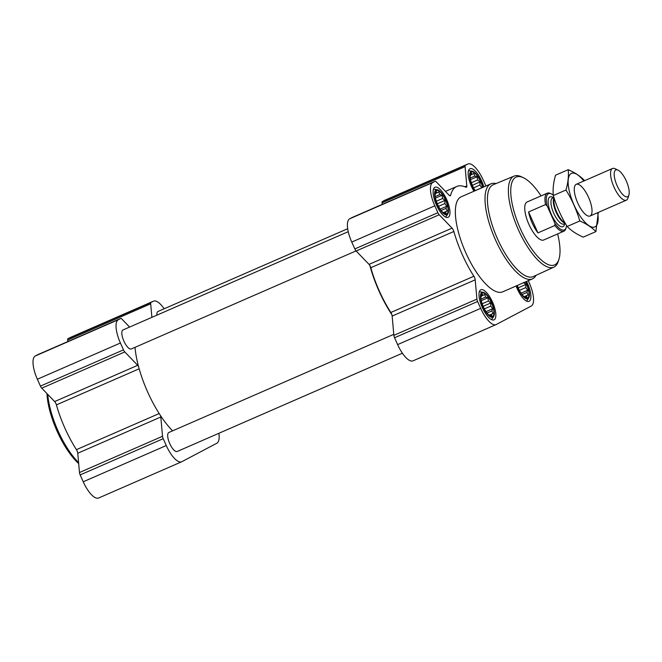 <?xml version="1.0" encoding="UTF-8"?>
<svg xmlns="http://www.w3.org/2000/svg" width="662" height="662" viewBox="0 0 662 662"><rect width="100%" height="100%" fill="white"/><g stroke="black" fill="none" stroke-linecap="round" stroke-linejoin="round"><path stroke-width="0.99" d="M435.008 195.141L436.258 191.525L437.168 192.799L438.782 192.005L439.8 194.545L441.935 195.282L442.63 198.476L444.881 200.487L444.897 203.548L446.825 206.213L445.998 208.398L447.247 210.93L445.634 211.732L446.031 213.387L443.515 212.907L442.266 211.857M445.543 200.172A12.793 4.502 -113.6 0 1 447.942 212.097A12.793 4.502 -113.6 0 1 442.746 212.353A12.793 4.502 -113.6 0 1 434.984 194.554A12.793 4.502 -113.6 0 1 438.55 190.83A12.793 4.502 -113.6 0 1 445.543 200.172M470.053 176.646L471.303 173.03L472.213 174.305L473.827 173.502L474.844 176.042L476.979 176.787L477.674 179.981L479.925 181.984L479.942 185.054L481.837 187.793M475.225 190.681A12.793 4.502 -113.6 0 1 470.028 176.051A12.793 4.502 -113.6 0 1 473.595 172.335A12.793 4.502 -113.6 0 1 480.579 181.678A12.793 4.502 -113.6 0 1 482.581 187.462M523.543 282.508L525.785 284.519L525.81 287.581L527.73 290.246L526.911 292.43L528.152 294.962L526.538 295.765L526.944 297.412L524.42 296.94L523.17 295.889M525.347 281.962A12.793 4.502 -113.6 0 1 526.447 284.205A12.793 4.502 -113.6 0 1 528.847 296.121A12.793 4.502 -113.6 0 1 523.659 296.386A12.793 4.502 -113.6 0 1 517.303 285.471M480.869 297.677L482.118 294.06L483.028 295.335L484.642 294.532L485.668 297.072L487.803 297.817L488.498 301.011L490.749 303.014L490.765 306.084L492.685 308.74L491.866 310.933L493.107 313.465L491.494 314.26L491.899 315.915L489.375 315.435L488.126 314.392M491.403 302.708A12.793 4.502 -113.6 0 1 493.802 314.624A12.793 4.502 -113.6 0 1 488.614 314.88A12.793 4.502 -113.6 0 1 480.844 297.081A12.793 4.502 -113.6 0 1 484.41 293.365A12.793 4.502 -113.6 0 1 491.403 302.708M135.015 347.343A63.957 22.5 66.4 0 0 138.524 366.467A63.957 22.5 66.4 0 0 160.494 415.579A63.957 22.5 66.4 0 0 172.608 430.846M370.811 267.721A3.459 1.216 66.4 0 0 369.876 265.528A63.957 22.5 66.4 0 0 391.846 314.64A3.459 1.216 66.4 0 0 390.837 312.481A63.089 22.202 66.4 0 1 370.811 267.721L453.859 231.485A3.459 1.216 66.4 0 0 452.08 228.15L369.032 264.386L356.148 250.997A3.459 1.216 66.4 0 1 354.832 248.929L351.762 242.069A21.606 7.605 66.4 0 1 349.677 218.799L352.027 217.558A3.459 1.216 66.4 0 1 352.052 217.541A3.459 1.216 66.4 0 1 352.085 217.533M453.859 231.485A63.089 22.202 66.4 0 0 473.884 276.244A3.459 1.216 66.4 0 1 475.2 279.827L476.921 299.108A3.459 1.216 66.4 0 0 477.608 301.508L480.678 308.368A21.606 7.605 66.4 0 0 496.053 324.612A21.606 7.605 66.4 0 0 496.235 324.529L531.28 306.026A21.606 7.605 66.4 0 0 529.195 282.757L528.268 280.688M485.925 186.005L483.334 180.221A21.606 7.605 66.4 0 0 467.951 163.977A21.606 7.605 66.4 0 0 467.769 164.06L465.427 165.301A3.459 1.216 66.4 0 0 465.08 166.625L466.801 185.906L464.856 186.758M385.085 200.139A21.606 7.605 66.4 0 0 384.903 200.214A21.606 7.605 66.4 0 0 384.721 200.296L382.379 201.538A3.459 1.216 66.4 0 0 382.032 202.862L382.173 204.409M452.08 228.15L439.196 214.761A3.459 1.216 66.4 0 1 437.88 212.701L434.81 205.832A21.606 7.605 66.4 0 1 432.733 182.563L435.075 181.322A3.459 1.216 66.4 0 1 435.099 181.314A3.459 1.216 66.4 0 1 436.25 181.843L449.142 195.232A3.459 1.216 66.4 0 0 450.284 195.77A3.459 1.216 66.4 0 0 450.623 195.282A63.089 22.202 66.4 0 1 456.772 186.469A63.089 22.202 66.4 0 1 465.924 187.214A3.459 1.216 66.4 0 0 466.429 187.247A3.459 1.216 66.4 0 0 466.801 185.906M369.876 265.528A3.459 1.216 66.4 0 0 369.032 264.386M475.2 279.827L392.152 316.064A3.459 1.216 66.4 0 0 391.846 314.64M392.152 316.064L393.873 335.344A3.459 1.216 66.4 0 0 394.56 337.744L397.622 344.604A21.606 7.605 66.4 0 0 413.005 360.848L496.053 324.612M526.538 281.441A16.418 5.776 -113.6 0 1 527.581 283.609A16.418 5.776 -113.6 0 1 529.021 301.359A16.418 5.776 -113.6 0 1 516.112 285.992M473.942 191.235A16.418 5.776 -113.6 0 1 470.028 168.727A16.418 5.776 -113.6 0 1 481.713 181.074A16.418 5.776 -113.6 0 1 483.856 186.907M446.668 199.576A16.418 5.776 -113.6 0 1 448.116 217.326A16.418 5.776 -113.6 0 1 436.25 204.591A16.418 5.776 -113.6 0 1 434.984 187.23A16.418 5.776 -113.6 0 1 446.668 199.576M492.536 302.104A16.418 5.776 -113.6 0 1 493.984 319.862A16.418 5.776 -113.6 0 1 482.118 307.118A16.418 5.776 -113.6 0 1 480.844 289.757A16.418 5.776 -113.6 0 1 492.536 302.104M536.063 275.301A51.859 18.246 -113.6 0 1 532.405 278.884L502.739 291.826A51.859 18.246 -113.6 0 1 465.278 251.593A51.859 18.246 -113.6 0 1 461.265 196.763L490.923 183.821A51.859 18.246 -113.6 0 1 496.037 183.573M393.782 334.343L168.868 432.476A10.369 3.649 66.4 0 0 169.778 443.689A10.369 3.649 66.4 0 0 177.159 451.492L402.397 353.218M348.237 231.675L123 329.949A10.369 3.649 66.4 0 0 123.918 341.162A10.369 3.649 66.4 0 0 131.299 348.957L356.048 250.898M347.691 228.704L158.044 311.446A10.369 3.649 66.4 0 0 156.894 315.162M138.524 366.467A3.459 1.216 66.4 0 0 137.688 365.325L54.64 401.561L41.747 388.172A3.459 1.216 66.4 0 1 40.432 386.103L37.362 379.243A21.606 7.605 66.4 0 1 35.285 355.974L37.626 354.733A3.459 1.216 66.4 0 1 37.66 354.716A3.459 1.216 66.4 0 1 37.684 354.708M129.603 327.069L121.849 319.018A3.459 1.216 66.4 0 0 120.707 318.488A3.459 1.216 66.4 0 0 120.674 318.496L118.332 319.738A21.606 7.605 66.4 0 0 120.41 343.015L123.48 349.875A3.459 1.216 66.4 0 0 124.795 351.936L137.688 365.325M164.159 308.782A21.606 7.605 66.4 0 0 153.551 301.152A21.606 7.605 66.4 0 0 153.377 301.235L151.027 302.476A3.459 1.216 66.4 0 0 150.679 303.8L151.888 317.346M70.693 337.314A21.606 7.605 66.4 0 0 70.503 337.388A21.606 7.605 66.4 0 0 70.329 337.471L67.979 338.712A3.459 1.216 66.4 0 0 67.632 340.036L67.772 341.584M139.161 368.792L56.411 404.896A3.459 1.216 66.4 0 0 54.64 401.561M56.411 404.896A63.089 22.202 66.4 0 0 76.436 449.655A3.459 1.216 66.4 0 1 77.752 453.238L79.473 472.519A3.459 1.216 66.4 0 0 80.16 474.919L83.23 481.779A21.606 7.605 66.4 0 0 98.605 498.023L181.653 461.786A21.606 7.605 66.4 0 0 181.835 461.704L216.879 443.201A21.606 7.605 66.4 0 0 218.874 433.296M181.653 461.786A21.606 7.605 66.4 0 1 166.278 445.543L163.208 438.683A3.459 1.216 66.4 0 1 162.521 436.283L160.8 417.002A3.459 1.216 66.4 0 0 160.494 415.579M557.627 233.934A47.945 16.873 -113.6 0 1 558.968 259.19A47.945 16.873 -113.6 0 1 519.927 227.745A47.945 16.873 -113.6 0 1 523.435 177.739A47.945 16.873 -113.6 0 1 541.036 195.911M566.556 225.477A19.761 6.951 -113.6 0 1 566.167 227.554L565.811 228.696A20.745 7.299 -113.6 0 1 563.908 231.187L543.684 240.016A20.745 7.299 -113.6 0 1 528.706 223.922A20.745 7.299 -113.6 0 1 527.101 201.993L547.317 193.163A20.745 7.299 -113.6 0 1 550.436 193.461L551.52 193.983A19.761 6.951 -113.6 0 1 553.275 195.091M558.968 259.19L558.339 261.209A49.675 17.477 -113.6 0 1 553.879 267.134A49.675 17.477 -113.6 0 1 517.891 228.638A49.675 17.477 -113.6 0 1 514.151 176.075A49.675 17.477 -113.6 0 1 521.524 176.828L523.435 177.739M553.879 267.134L533.315 276.567A50.097 17.626 -113.6 0 1 497.021 237.741A50.097 17.626 -113.6 0 1 493.248 184.731L514.151 176.075M532.405 278.884A51.859 18.246 -113.6 0 1 494.944 238.651A51.859 18.246 -113.6 0 1 490.923 183.821M491.643 302.575A13.563 4.775 -113.6 0 1 493.653 316.527A13.563 4.775 -113.6 0 1 483.037 306.721A13.563 4.775 -113.6 0 1 483.07 292.265A13.563 4.775 -113.6 0 1 491.643 302.575M493.653 316.527L491.609 319.547A15.557 5.47 -113.6 0 1 491.543 319.638M479.346 291.694A15.557 5.47 -113.6 0 1 479.462 291.71L483.07 292.265M525.603 281.847A13.563 4.775 -113.6 0 1 526.687 284.081A13.563 4.775 -113.6 0 1 528.698 298.032A13.563 4.775 -113.6 0 1 517.047 285.579M528.698 298.032L526.654 301.053A15.557 5.47 -113.6 0 1 526.588 301.144M474.944 190.797A13.563 4.775 -113.6 0 1 469.788 177.507A13.563 4.775 -113.6 0 1 472.246 171.235A13.563 4.775 -113.6 0 1 480.827 181.545A13.563 4.775 -113.6 0 1 482.863 187.346M468.531 170.664A15.557 5.47 -113.6 0 1 468.646 170.68L472.246 171.235M445.783 200.048A13.563 4.775 -113.6 0 1 447.793 214A13.563 4.775 -113.6 0 1 437.177 204.186A13.563 4.775 -113.6 0 1 437.201 189.729A13.563 4.775 -113.6 0 1 445.783 200.048M447.793 214L445.741 217.02A15.557 5.47 -113.6 0 1 445.675 217.111M433.486 189.166A15.557 5.47 -113.6 0 1 433.602 189.175L437.201 189.729M490.749 303.014L483.161 306.324M490.765 306.084L484.369 308.873M488.498 301.011L482.184 303.767M487.803 297.817L481.315 300.647M485.668 297.072L481.026 299.1M483.028 295.335L481.348 296.063M489.764 315.178L489.301 315.377M491.494 314.26L489.177 315.278M493.107 313.465L489.102 315.211M491.866 310.933L487 313.052M492.685 308.74L486.007 311.661M525.785 284.519L518.205 287.821M525.81 287.581L519.413 290.37M524.809 296.675L524.345 296.882M526.538 295.765L524.221 296.775M528.152 294.962L524.147 296.717M526.911 292.43L522.045 294.557M527.73 290.246L521.052 293.158M479.925 181.984L472.345 185.294M479.942 185.054L473.553 187.843M477.674 179.981L471.369 182.729M476.979 176.787L470.492 179.617M474.844 176.042L470.21 178.07M472.213 174.305L470.533 175.033M481.87 187.71L475.192 190.631M444.881 200.487L437.301 203.788M444.897 203.548L438.509 206.337M442.63 198.476L436.324 201.231M441.935 195.282L435.447 198.112M439.8 194.545L435.166 196.564M437.168 192.799L435.488 193.536M443.896 212.643L443.441 212.85M445.634 211.732L443.308 212.742M447.247 210.93L443.234 212.684M445.998 208.398L441.14 210.524M446.825 206.213L440.147 209.126M78.596 462.63A51.859 18.246 -113.6 0 1 47.73 394.395M78.679 463.557A50.13 17.634 -113.6 0 1 46.985 393.609M566.167 227.554A19.761 6.951 -113.6 0 1 554.971 223.408L547.143 205.915A19.761 6.951 -113.6 0 1 551.52 193.983M547.143 205.915L545.538 204.558A20.745 7.299 -113.6 0 1 547.317 193.163M563.908 231.187A20.745 7.299 -113.6 0 1 554.897 225.485L554.971 223.408M554.897 225.485L537.941 232.883L528.582 211.964A20.745 7.299 66.4 0 0 537.941 232.883M545.538 204.558L528.582 211.964M626.269 180.933A14.63 5.147 -113.6 0 1 628.9 195A14.63 5.147 -113.6 0 1 616.984 185.401A14.63 5.147 -113.6 0 1 618.051 170.142A14.63 5.147 -113.6 0 1 626.269 180.933M628.9 195L627.932 198.103A17.286 6.082 -113.6 0 1 626.343 200.181A17.286 6.082 -113.6 0 1 613.856 186.767A17.286 6.082 -113.6 0 1 612.516 168.496A17.286 6.082 -113.6 0 1 615.114 168.736L618.051 170.142M595.908 231.601L583.247 237.128C576.511 234.183 571.149 230.633 567.16 226.487C561.227 216.896 556.61 206.569 553.308 195.522C552.679 189.349 553.424 182.571 555.55 175.198L568.211 169.679C568.84 175.852 568.095 182.621 565.969 189.994C571.902 199.585 576.519 209.904 579.821 220.959C586.557 223.905 591.927 227.455 595.908 231.601L598.266 212.775M584.298 180.321C580.309 176.166 574.947 172.625 568.211 169.679M553.308 195.522L565.969 189.994M567.16 226.487L579.821 220.959M576.089 184.392A17.286 6.082 66.4 0 0 574.641 186.403A17.286 6.082 66.4 0 0 577.57 202.597A17.286 6.082 66.4 0 0 587.459 215.762A17.286 6.082 66.4 0 0 589.867 200.603A17.286 6.082 66.4 0 0 576.089 184.392M583.826 181.007A29.211 10.278 66.4 0 0 571.223 173.51A29.211 10.278 66.4 0 0 580.21 216.217A29.211 10.278 66.4 0 0 597.654 212.692M467.769 164.06L384.721 200.296M465.427 165.301L382.379 201.538M465.08 166.625L382.032 202.862M450.623 195.282L449.705 195.687M435.075 181.322L352.027 217.558M432.733 182.563L349.677 218.799M434.81 205.832L351.762 242.069M437.88 212.701L354.832 248.929M439.196 214.761L356.148 250.997M473.884 276.244L390.837 312.481M476.921 299.108L393.873 335.344M477.608 301.508L394.56 337.744M480.678 308.368L397.622 344.604M153.377 301.235L70.329 337.471M151.027 302.476L67.979 338.712M150.679 303.8L67.632 340.036M37.66 354.716L120.707 318.488L37.626 354.733M118.332 319.738L35.285 355.974M120.41 343.015L37.362 379.243M123.48 349.875L40.432 386.103M124.795 351.936L41.747 388.172M159.178 413.551L76.436 449.655M160.8 417.002L77.752 453.238M162.521 436.283L79.473 472.519M163.208 438.683L80.16 474.919M166.278 445.543L83.23 481.779M564.678 223.69A16.252 5.718 -113.6 0 1 551.214 214.099A16.252 5.718 -113.6 0 1 553.341 197.706M564.951 222.73A14.299 5.031 -113.6 0 1 556.643 211.89A14.299 5.031 -113.6 0 1 554.185 198.294M565.174 223.127A14.175 4.99 -113.6 0 1 556.072 212.13A14.175 4.99 -113.6 0 1 554.028 197.814M565.331 223.4L563.9 224.029A14.175 4.99 -113.6 0 1 553.655 213.032A14.175 4.99 -113.6 0 1 552.563 198.046L553.912 197.458M467.951 163.977L384.903 200.214M456.772 186.469L445.452 191.409M435.099 181.314L352.052 217.541M153.551 301.152L70.503 337.388M612.516 168.496L576.23 184.326M626.343 200.181L590.057 216.011"/></g></svg>
